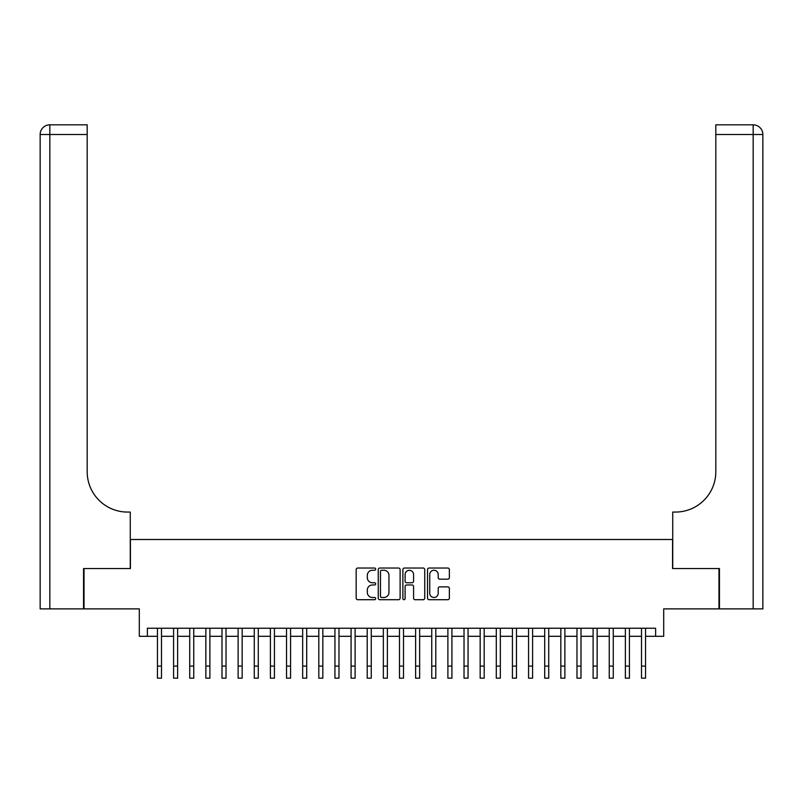 <?xml version="1.0" encoding="UTF-8"?>
<svg xmlns="http://www.w3.org/2000/svg" width="803" height="803" viewBox="0 0 803 803"><rect width="100%" height="100%" fill="white"/><g stroke="black" fill="none" stroke-linecap="round" stroke-linejoin="round"><path stroke-width="1.2" d="M375.684 569.136A1.104 1.104 0 0 0 374.579 568.032L357.747 568.032A1.586 1.586 0 0 0 356.161 569.618L356.161 598.125A1.586 1.586 0 0 0 357.747 599.711L374.579 599.711A1.104 1.104 0 0 0 375.684 598.596A1.104 1.104 0 0 0 374.579 597.492L372.401 597.492A5.069 5.069 0 0 1 367.332 592.423L367.332 590.044A5.069 5.069 0 0 1 372.401 584.975L374.579 584.975A1.104 1.104 0 0 0 375.684 583.871A1.104 1.104 0 0 0 374.579 582.757L372.401 582.757A5.069 5.069 0 0 1 367.332 577.688L367.332 575.319A5.069 5.069 0 0 1 372.401 570.25L374.579 570.25A1.104 1.104 0 0 0 375.684 569.136M447.783 579.194A1.586 1.586 0 0 0 449.369 577.618L449.369 569.618A1.586 1.586 0 0 0 447.783 568.032L429.093 568.032A1.586 1.586 0 0 0 427.517 569.618L427.517 598.125A1.586 1.586 0 0 0 429.093 599.711L447.783 599.711A1.586 1.586 0 0 0 449.369 598.125L449.369 588.458A1.586 1.586 0 0 0 447.783 586.883L439.793 586.883A1.586 1.586 0 0 0 438.207 588.458L438.207 593.256A4.236 4.236 0 0 1 433.971 597.492A4.236 4.236 0 0 1 429.735 593.256L429.735 574.486A4.236 4.236 0 0 1 433.971 570.25A4.236 4.236 0 0 1 438.207 574.486L438.207 577.618A1.586 1.586 0 0 0 439.793 579.194L447.783 579.194M147.371 636.307L147.371 628.237L655.629 628.237L655.629 636.307L663.7 636.307L663.7 608.875L718.966 608.875L718.966 568.544L672.573 568.544L672.573 539.496L130.427 539.496L130.427 568.544L84.034 568.544L84.034 608.875L139.3 608.875L139.3 636.307L157.458 636.307M400.115 569.618A1.586 1.586 0 0 0 398.529 568.032L379.839 568.032A1.586 1.586 0 0 0 378.253 569.618L378.253 598.125A1.586 1.586 0 0 0 379.839 599.711L398.529 599.711A1.586 1.586 0 0 0 400.115 598.125L400.115 569.618M404.471 568.032L423.161 568.032A1.586 1.586 0 0 1 424.747 569.618L424.747 598.125A1.586 1.586 0 0 1 423.161 599.711L415.161 599.711A1.586 1.586 0 0 1 413.575 598.125L413.575 586.561A1.586 1.586 0 0 0 411.989 584.975L406.689 584.975A1.586 1.586 0 0 0 405.103 586.561L405.103 598.596A1.104 1.104 0 0 1 403.999 599.711A1.104 1.104 0 0 1 402.885 598.596L402.885 569.618A1.586 1.586 0 0 1 404.471 568.032M161.483 636.307L173.589 636.307M177.624 636.307L189.729 636.307M193.754 636.307L205.859 636.307M209.894 636.307L221.999 636.307M226.024 636.307L238.13 636.307M242.165 636.307L254.27 636.307M258.295 636.307L270.4 636.307M274.435 636.307L286.541 636.307M290.566 636.307L302.671 636.307M306.706 636.307L318.811 636.307M322.836 636.307L334.941 636.307M338.976 636.307L351.082 636.307M355.107 636.307L367.212 636.307M371.247 636.307L383.352 636.307M387.377 636.307L399.482 636.307M403.518 636.307L415.623 636.307M419.648 636.307L431.753 636.307M435.788 636.307L447.893 636.307M451.918 636.307L464.024 636.307M468.059 636.307L480.164 636.307M484.189 636.307L496.294 636.307M500.329 636.307L512.434 636.307M516.459 636.307L528.565 636.307M532.6 636.307L544.705 636.307M548.73 636.307L560.835 636.307M564.87 636.307L576.976 636.307M581.001 636.307L593.106 636.307M597.141 636.307L609.246 636.307M613.271 636.307L625.376 636.307M629.411 636.307L641.517 636.307M645.542 636.307L655.629 636.307M381.586 570.25A1.104 1.104 0 0 0 380.471 571.355L380.471 596.378A1.104 1.104 0 0 0 381.586 597.492L383.884 597.492A5.069 5.069 0 0 0 388.953 592.423L388.953 575.319A5.069 5.069 0 0 0 383.884 570.25L381.586 570.25M413.575 574.567A4.236 4.236 0 0 0 409.339 570.331A4.236 4.236 0 0 0 405.103 574.567L405.103 581.181A1.586 1.586 0 0 0 406.689 582.757L411.989 582.757A1.586 1.586 0 0 0 413.575 581.181L413.575 574.567M157.458 666.078L161.483 666.078L161.483 678.184L157.458 678.184L157.458 628.237M161.483 666.078L161.483 628.237M83.552 568.544L130.267 568.544L130.267 512.063L127.526 512.063A40.341 40.341 0 0 1 87.186 471.732L87.186 134.502L49.836 134.502L49.836 608.875L83.552 608.875L83.552 568.544M49.836 608.875L40.15 608.875L40.15 134.502A9.686 9.686 0 0 1 49.836 124.816L87.186 124.816L87.186 134.502M40.15 512.063L40.15 134.502L49.836 134.502L49.836 124.816M127.526 512.063A40.341 40.341 0 0 1 87.186 471.732M719.448 568.544L672.733 568.544L672.733 512.063L675.474 512.063A40.341 40.341 0 0 0 715.814 471.732L715.814 124.816L753.164 124.816A9.686 9.686 0 0 1 762.85 134.502L762.85 608.875L719.448 608.875L719.448 568.544M753.164 608.875L753.164 134.502L762.85 134.502L762.85 608.875M675.474 512.063A40.341 40.341 0 0 0 715.814 471.732M173.589 678.184L177.624 678.184L173.589 678.184L173.589 628.237M177.624 678.184L177.624 628.237M189.729 678.184L193.754 678.184L189.729 678.184L189.729 628.237M193.754 678.184L193.754 628.237M205.859 678.184L209.894 678.184L205.859 678.184L205.859 628.237M209.894 678.184L209.894 628.237M221.999 678.184L226.024 678.184L221.999 678.184L221.999 628.237M226.024 678.184L226.024 628.237M238.13 678.184L242.165 678.184L238.13 678.184L238.13 628.237M242.165 678.184L242.165 628.237M254.27 678.184L258.295 678.184L254.27 678.184L254.27 628.237M258.295 678.184L258.295 628.237M270.4 678.184L274.435 678.184L270.4 678.184L270.4 628.237M274.435 678.184L274.435 628.237M286.541 678.184L290.566 678.184L286.541 678.184L286.541 628.237M290.566 678.184L290.566 628.237M302.671 678.184L306.706 678.184L302.671 678.184L302.671 628.237M306.706 678.184L306.706 628.237M318.811 678.184L322.836 678.184L318.811 678.184L318.811 628.237M322.836 678.184L322.836 628.237M334.941 678.184L338.976 678.184L334.941 678.184L334.941 628.237M338.976 678.184L338.976 628.237M351.082 678.184L355.107 678.184L351.082 678.184L351.082 628.237M355.107 678.184L355.107 628.237M367.212 678.184L371.247 678.184L367.212 678.184L367.212 628.237M371.247 678.184L371.247 628.237M383.352 678.184L387.377 678.184L383.352 678.184L383.352 628.237M387.377 678.184L387.377 628.237M399.482 678.184L403.518 678.184L399.482 678.184L399.482 628.237M403.518 678.184L403.518 628.237M415.623 678.184L419.648 678.184L415.623 678.184L415.623 628.237M419.648 678.184L419.648 628.237M431.753 678.184L435.788 678.184L431.753 678.184L431.753 628.237M435.788 678.184L435.788 628.237M447.893 678.184L451.918 678.184L447.893 678.184L447.893 628.237M451.918 678.184L451.918 628.237M464.024 678.184L468.059 678.184L464.024 678.184L464.024 628.237M468.059 678.184L468.059 628.237M480.164 678.184L484.189 678.184L480.164 678.184L480.164 628.237M484.189 678.184L484.189 628.237M496.294 678.184L500.329 678.184L496.294 678.184L496.294 628.237M500.329 678.184L500.329 628.237M512.434 678.184L516.459 678.184L512.434 678.184L512.434 628.237M516.459 678.184L516.459 628.237M528.565 678.184L532.6 678.184L528.565 678.184L528.565 628.237M532.6 678.184L532.6 628.237M544.705 678.184L548.73 678.184L544.705 678.184L544.705 628.237M548.73 678.184L548.73 628.237M560.835 678.184L564.87 678.184L560.835 678.184L560.835 628.237M564.87 678.184L564.87 628.237M576.976 678.184L581.001 678.184L576.976 678.184L576.976 628.237M581.001 678.184L581.001 628.237M593.106 678.184L597.141 678.184L593.106 678.184L593.106 628.237M597.141 678.184L597.141 628.237M609.246 678.184L613.271 678.184L609.246 678.184L609.246 628.237M613.271 678.184L613.271 628.237M625.376 678.184L629.411 678.184L625.376 678.184L625.376 628.237M629.411 678.184L629.411 628.237M641.517 678.184L645.542 678.184L641.517 678.184L641.517 628.237M645.542 678.184L645.542 628.237M753.164 124.816L753.164 134.502L715.814 134.502M173.589 666.078L177.624 666.078M189.729 666.078L193.754 666.078M205.859 666.078L209.894 666.078M221.999 666.078L226.024 666.078M238.13 666.078L242.165 666.078M254.27 666.078L258.295 666.078M270.4 666.078L274.435 666.078M286.541 666.078L290.566 666.078M302.671 666.078L306.706 666.078M318.811 666.078L322.836 666.078M334.941 666.078L338.976 666.078M351.082 666.078L355.107 666.078M367.212 666.078L371.247 666.078M383.352 666.078L387.377 666.078M399.482 666.078L403.518 666.078M415.623 666.078L419.648 666.078M431.753 666.078L435.788 666.078M447.893 666.078L451.918 666.078M464.024 666.078L468.059 666.078M480.164 666.078L484.189 666.078M496.294 666.078L500.329 666.078M512.434 666.078L516.459 666.078M528.565 666.078L532.6 666.078M544.705 666.078L548.73 666.078M560.835 666.078L564.87 666.078M576.976 666.078L581.001 666.078M593.106 666.078L597.141 666.078M609.246 666.078L613.271 666.078M625.376 666.078L629.411 666.078M641.517 666.078L645.542 666.078"/></g></svg>

